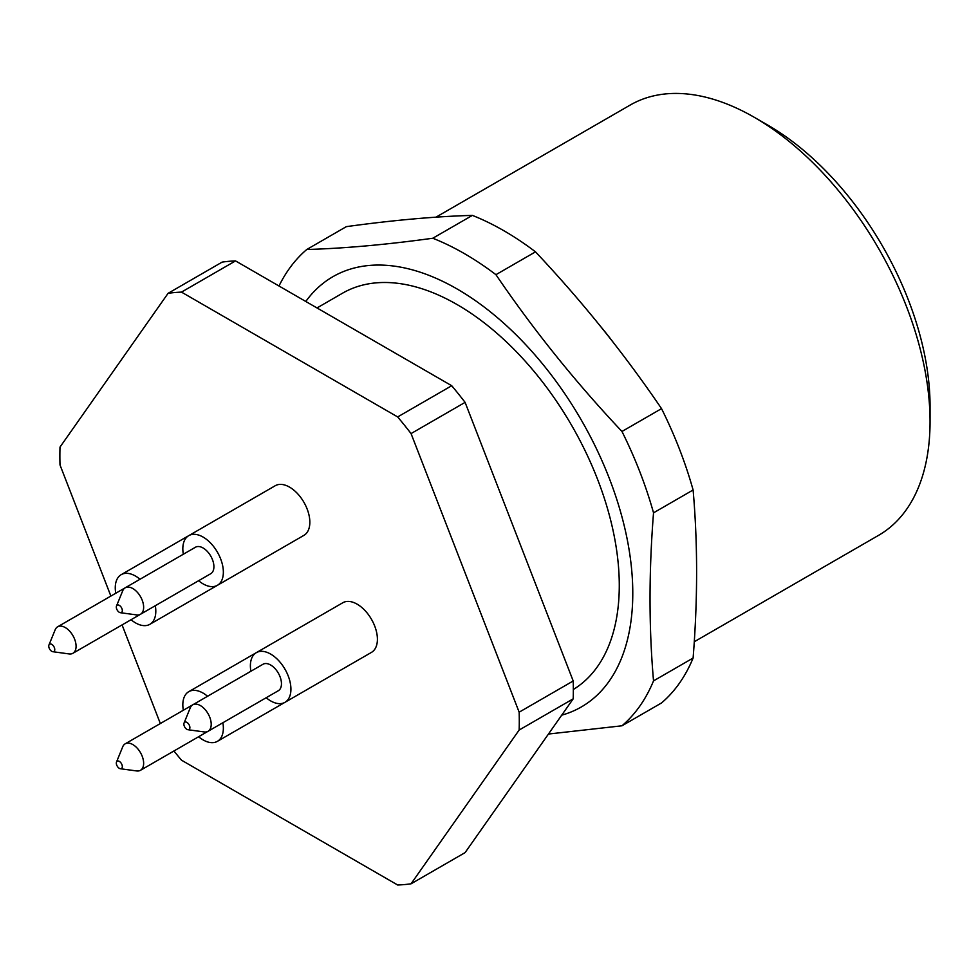 <?xml version="1.0" encoding="UTF-8"?>
<svg xmlns="http://www.w3.org/2000/svg" width="979" height="979" viewBox="0 0 979 979"><rect width="100%" height="100%" fill="white"/><g stroke="black" fill="none" stroke-linecap="round" stroke-linejoin="round"><path stroke-width="1.47" d="M548.436 734.042L621.971 725.794A286.639 165.488 -120 0 0 653.531 680.882C648.869 627.563 648.869 571.54 653.531 512.837A286.639 165.488 -120 0 0 621.971 431.47C575.285 381.908 533.274 329.642 495.937 274.683A286.639 165.488 -120 0 0 432.791 238.24C386.118 244.677 344.106 248.433 306.77 249.498A286.639 165.488 -120 0 0 278.991 286.003M495.937 274.683L535.501 251.848C582.175 301.41 624.186 353.676 661.535 408.635A286.639 165.488 60 0 1 693.108 489.989C697.77 543.308 697.77 599.332 693.108 658.035A286.639 165.488 60 0 1 661.535 702.946L621.971 725.794M306.77 249.498L346.333 226.651C393.007 220.202 435.019 216.445 472.367 215.392A286.639 165.488 60 0 1 535.501 251.848M472.367 215.392L432.791 238.24M693.108 658.035L653.531 680.882M653.531 512.837L693.108 489.989M661.535 408.635L621.971 431.47M317 307.944L342.466 293.235A229.306 132.398 60 0 1 571.002 424.274A229.306 132.398 60 0 1 573.327 689.497M305.791 301.471A248.421 143.423 60 0 1 484.483 307.259A248.421 143.423 60 0 1 627.723 541.974A248.421 143.423 60 0 1 561.701 715.172M694.282 641.747L878.604 535.329A248.421 143.423 -120 0 0 930.05 421.619A248.421 143.423 -120 0 0 754.393 117.37L754.393 117.37A248.421 143.423 -120 0 0 630.182 105.059L435.998 217.167M930.05 421.619L930.05 406.016A229.306 132.398 -120 0 0 767.903 125.165L754.393 117.37L767.903 125.165M189.889 727.593A4.259 2.46 60 0 1 187.956 729.722A4.259 2.46 60 0 1 184.75 727.091A4.259 2.46 60 0 1 184.076 722.991A4.259 2.46 60 0 1 187.43 722.759A4.259 2.46 60 0 1 189.889 727.593M122.326 610.578A4.259 2.46 60 0 1 120.393 612.707A4.259 2.46 60 0 1 117.199 610.064A4.259 2.46 60 0 1 116.513 605.977A4.259 2.46 60 0 1 119.866 605.744A4.259 2.46 60 0 1 122.326 610.578M54.763 649.579A4.259 2.46 60 0 1 52.829 651.708A4.259 2.46 60 0 1 49.635 649.077A4.259 2.46 60 0 1 48.95 644.99A4.259 2.46 60 0 1 52.303 644.745A4.259 2.46 60 0 1 54.763 649.579M122.326 766.606A4.259 2.46 60 0 1 120.393 768.735A4.259 2.46 60 0 1 117.199 766.092A4.259 2.46 60 0 1 116.513 762.005A4.259 2.46 60 0 1 119.866 761.76A4.259 2.46 60 0 1 122.326 766.606M184.076 722.991L190.293 707.768A15.285 8.823 60 0 1 192.753 704.819A15.285 8.823 60 0 1 204.525 708.918A15.285 8.823 60 0 1 211.207 724.301A15.285 8.823 60 0 1 208.037 731.301A15.285 8.823 60 0 1 204.256 731.949L187.956 729.722M116.513 605.977L122.73 590.753A15.285 8.823 60 0 1 125.19 587.804A15.285 8.823 60 0 1 136.974 591.891A15.285 8.823 60 0 1 143.644 607.274A15.285 8.823 60 0 1 140.474 614.274A15.285 8.823 60 0 1 136.693 614.922L120.393 612.707M48.95 644.99L55.179 629.766A15.285 8.823 60 0 1 57.626 626.805A15.285 8.823 60 0 1 69.411 630.904A15.285 8.823 60 0 1 76.081 646.287A15.285 8.823 60 0 1 72.911 653.287A15.285 8.823 60 0 1 69.13 653.935L52.829 651.708M116.513 762.005L122.73 746.781A15.285 8.823 60 0 1 125.19 743.82A15.285 8.823 60 0 1 136.974 747.919A15.285 8.823 60 0 1 143.644 763.302A15.285 8.823 60 0 1 140.474 770.302A15.285 8.823 60 0 1 136.693 770.95L120.393 768.735M192.753 704.819L263.008 664.251A15.285 8.823 60 0 1 274.793 668.351A15.285 8.823 60 0 1 281.462 683.734A15.285 8.823 60 0 1 278.305 690.733L208.037 731.301M125.19 587.804L195.457 547.237A15.285 8.823 60 0 1 207.23 551.324A15.285 8.823 60 0 1 213.911 566.719A15.285 8.823 60 0 1 210.742 573.706L140.474 614.274M143.264 612.67A15.285 8.823 60 0 1 143.179 612.719L72.911 653.287M210.828 729.685A15.285 8.823 60 0 1 210.742 729.734L140.474 770.302M250.893 671.251A28.66 16.545 60 0 1 256.327 652.663A28.66 16.545 60 0 1 278.415 660.348A28.66 16.545 60 0 1 290.922 689.192A28.66 16.545 60 0 1 284.987 702.31A28.66 16.545 60 0 1 266.178 697.733M183.33 554.236A28.66 16.545 60 0 1 188.763 535.648A28.66 16.545 60 0 1 210.852 543.333A28.66 16.545 60 0 1 223.359 572.177A28.66 16.545 60 0 1 217.424 585.295A28.66 16.545 60 0 1 198.615 580.706M155.306 605.72A28.66 16.545 60 0 1 155.808 611.177A28.66 16.545 60 0 1 149.873 624.308A28.66 16.545 60 0 1 131.051 619.719M115.767 593.237A28.66 16.545 60 0 1 121.2 574.661A28.66 16.545 60 0 1 140.009 579.238M222.869 722.735A28.66 16.545 60 0 1 223.359 728.205A28.66 16.545 60 0 1 217.424 741.323A28.66 16.545 60 0 1 198.615 736.734M183.33 710.252A28.66 16.545 60 0 1 188.763 691.676A28.66 16.545 60 0 1 207.572 696.265M284.987 702.31L371.469 652.381A28.66 16.545 -120 0 0 377.404 639.263A28.66 16.545 -120 0 0 364.886 610.419A28.66 16.545 -120 0 0 342.809 602.746L256.327 652.663M217.424 585.295L303.906 535.366A28.66 16.545 -120 0 0 309.841 522.248A28.66 16.545 -120 0 0 297.335 493.404A28.66 16.545 -120 0 0 275.246 485.719L188.763 535.648M149.873 624.308L236.343 574.379A28.66 16.545 -120 0 0 236.465 574.306M217.424 741.323L303.906 691.394A28.66 16.545 -120 0 0 304.028 691.321M173.944 750.979A324.857 187.552 60 0 0 181.482 760.181L397.67 885.004A324.857 187.552 60 0 0 411.058 883.804L519.151 730.028A324.857 187.552 60 0 0 519.151 712.186L411.058 433.575L465.098 402.369L573.204 680.98A324.857 187.552 60 0 1 573.204 698.822L519.151 730.028M110.872 596.064L60 464.939A324.857 187.552 60 0 1 60 447.097L168.094 293.308A324.857 187.552 60 0 1 181.482 292.109L397.67 416.932A324.857 187.552 60 0 1 411.058 433.575M122.069 624.908L160.336 723.53M573.204 680.98L519.151 712.186M397.67 416.932L451.723 385.726A324.857 187.552 60 0 1 465.098 402.369M168.094 293.308L222.147 262.103A324.857 187.552 60 0 1 235.523 260.903L451.723 385.726M235.523 260.903L181.482 292.109M411.058 883.804L465.098 852.611L573.204 698.822M600.005 325.726A248.421 143.423 60 0 1 613.221 342.356M57.626 626.805L125.104 587.853M125.19 743.82L192.667 704.868M121.2 574.661L188.641 535.721M188.763 691.676L256.204 652.736"/></g></svg>
